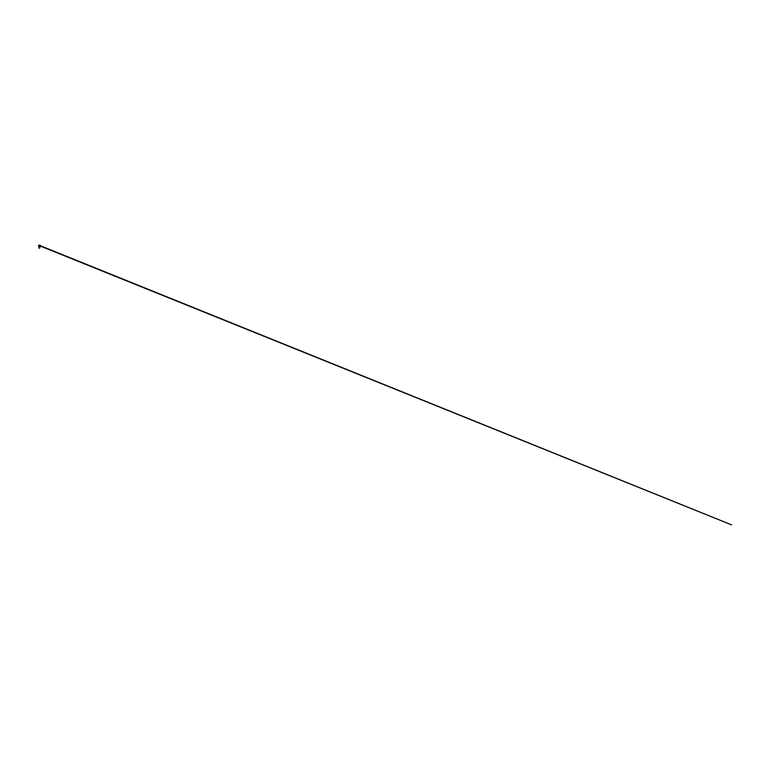 <?xml version="1.0" encoding="UTF-8"?>
<svg xmlns="http://www.w3.org/2000/svg" width="770" height="770" viewBox="0 0 770 770"><rect width="100%" height="100%" fill="white"/><g stroke="black" fill="none" stroke-linecap="round" stroke-linejoin="round"><path stroke-width="1.16" d="M39.665 245.534L40.329 245.534L39.973 245.168A91.524 91.524 0 0 0 39.905 245.168L38.923 245.168A91.524 91.524 0 0 0 38.866 245.168L38.923 245.168M39.116 245.572L731.5 524.832L39.029 245.197M39.77 247.863L38.952 247.69L39.857 247.901L39.049 248.084L39.78 247.882L39.049 247.651L39.78 247.449L39.049 247.257L39.78 247.074L39.049 246.881L39.78 246.698L39.414 246.236M39.414 245.89L38.5 245.88L39.414 245.88M39.414 248.036L38.952 247.69L39.857 247.901L39.414 248.181L39.857 247.901L38.952 247.69L39.857 247.901L39.414 248.181L39.857 247.901L38.952 247.69L39.857 247.901L39.414 248.181L39.857 247.901L38.952 247.69L39.934 247.517L38.895 247.343L39.934 247.151L38.904 246.968L39.934 246.785L38.904 246.602L39.876 246.429L38.972 246.198L39.828 246.15L38.895 246.593L39.559 246.323M39.414 247.767L39.78 247.449L39.049 247.257L39.78 247.074L39.049 246.881L39.78 246.698L39.049 246.506L39.78 246.323L39.049 246.439L39.78 247.382L39.01 247.747L39.809 247.921L39.039 248.094L39.857 247.901L39.126 248.046L39.616 247.439M39.414 247.536L39.78 247.074L39.049 246.881L39.78 246.698L39.049 246.506L39.742 246.323M39.896 247.497L39.01 247.372L39.819 247.189L39.01 247.006L39.809 246.823L39.02 246.641L39.809 246.448L39.26 246.169L39.809 246.448L39.02 246.641L39.809 246.823L39.01 247.006L39.819 247.189L39.01 247.372L39.819 247.189L39.01 247.006L39.809 246.448L39.001 246.188L39.876 246.429L38.904 246.602L39.934 246.785L38.904 246.968L39.934 247.151L38.895 247.343L39.414 247.622L39.79 247.093L39.01 246.92L39.838 246.737L38.972 246.573L39.809 246.4L38.972 246.573L39.838 246.737L39.01 246.92L39.896 247.555L38.904 246.978L39.934 246.785L38.904 246.602L39.876 246.429L38.972 246.208L39.876 246.429L38.904 246.602L39.934 246.785L38.904 246.978L39.934 247.151L38.895 247.343L39.414 247.622M39.058 247.632L39.616 247.064M39.039 246.602L39.867 246.381M38.895 247.343L39.934 247.151L38.895 247.343M38.933 246.621L39.539 246.333M39.001 246.246L39.973 245.89M40.329 245.88L39.511 245.534M39.414 245.168L38.5 245.534L39.164 245.534M39.328 245.534L38.519 245.89"/></g></svg>
